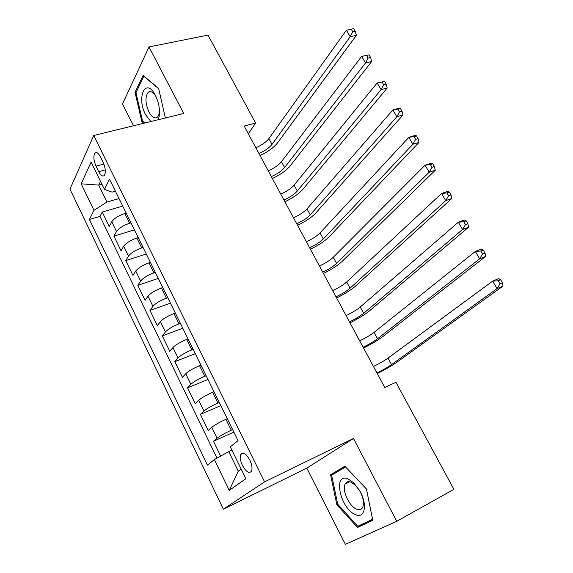 <?xml version="1.0" encoding="UTF-8"?>
<svg xmlns="http://www.w3.org/2000/svg" width="573" height="573" viewBox="0 0 573 573"><rect width="100%" height="100%" fill="white"/><g stroke="black" fill="none" stroke-linecap="round" stroke-linejoin="round"><path stroke-width="0.86" d="M346.071 482.738L346.156 483.526M249.792 460.004C245.982 453.393 242.945 451.524 240.689 454.382C239.736 457.111 240.316 460.792 242.436 465.419C246.24 472.08 249.291 473.95 251.59 471.027C252.514 468.291 251.912 464.617 249.792 460.004M396.738 521.301L353.484 438.474L306.799 468.134L345.376 544.35L396.738 521.301L453.916 489.342L395.957 382.291L384.748 387.484L244.184 126.046L255.615 123.052L207.999 35.103L149.001 46.943L122.515 103.992L133.53 125.759M306.799 468.134L223.377 509.211L69.978 189.133L93.714 135.5L264.583 481.857L223.377 509.211M126.175 213.12L124.814 213.521C118.468 215.663 114.12 218.406 111.778 221.758L109.235 226.464L102.238 212.046L122.729 206.115M130.973 222.868L129.613 223.277C123.259 225.454 118.898 228.197 116.527 231.506L113.927 236.14L134.426 229.895M113.927 236.14L121.018 250.759L123.689 246.232C126.103 242.981 130.494 240.245 136.854 238.017L138.208 237.594M150.413 262.405L149.052 262.849C142.684 265.17 138.258 267.899 135.751 271.029L132.965 275.384L125.781 260.572L146.273 253.989M162.775 287.553L161.421 288.026C155.047 290.439 150.57 293.154 147.984 296.177L145.076 300.345L137.792 285.325L158.277 278.406M175.317 313.059L173.963 313.553C167.581 316.06 163.061 318.767 160.39 321.675L157.353 325.65L149.968 310.423L170.446 303.16M188.03 338.915L186.676 339.438C180.294 342.038 175.725 344.738 172.967 347.525L169.801 351.306L162.317 335.871L182.787 328.243M200.93 365.144L199.569 365.689C193.187 368.389 188.567 371.075 185.724 373.739L182.422 377.32L174.829 361.67L195.293 353.677M214.008 391.746L212.655 392.312C206.259 395.119 201.596 397.791 198.659 400.326L195.221 403.7L187.521 387.828L207.97 379.462M227.273 418.72L225.92 419.314C219.523 422.229 214.811 424.887 211.781 427.293L208.207 430.452L200.392 414.358L220.827 405.605M96.035 166.163L98.721 171.635C100.819 175.574 102.689 176.849 104.329 175.453C105.955 172.48 105.554 168.125 103.126 162.381L100.404 156.837C98.327 152.984 96.493 151.716 94.896 153.048C93.227 156.014 93.607 160.383 96.035 166.163L103.878 164.107M101.908 184.22L98.706 185.093L106.972 202.025L93.965 210.32L89.388 219.473L207.447 465.111L214.381 459.567L229.257 490.359L245.889 478.727L230.296 446.833L238.046 440.637L109.522 179.242L104.436 189.398L112.072 192.127L115.395 191.196M93.965 210.32L81.165 183.818L91.093 162.102L104.436 189.398M232.631 429.621L231.277 430.23L225.92 419.314M219.294 402.49L217.933 403.063L212.655 392.312M206.137 375.738L204.783 376.289L199.569 365.689M193.173 349.365L191.812 349.888L186.676 339.438M180.38 323.358L179.027 323.86L173.963 313.553M167.774 297.716L166.414 298.189L161.421 288.026M155.333 272.426L153.979 272.877L149.052 262.849M143.071 247.479L141.71 247.908L136.854 238.017M102.238 212.046L99.996 216.386L216.988 458.121M231.277 430.23C224.881 433.181 220.147 435.838 217.081 438.187L213.45 441.26L220.641 456.087M200.392 414.358L203.881 411.063C206.86 408.585 211.544 405.913 217.933 403.063M187.521 387.828L190.873 384.325C193.76 381.718 198.394 379.032 204.783 376.289M174.829 361.67L178.045 357.967C180.839 355.224 185.43 352.538 191.812 349.888M162.317 335.871L165.404 331.968C168.104 329.11 172.645 326.409 179.027 323.86M149.968 310.423L152.927 306.333C155.548 303.353 160.039 300.639 166.414 298.189M137.792 285.325L140.629 281.049C143.164 277.955 147.612 275.233 153.979 272.877M125.781 260.572L128.495 256.11C130.945 252.908 135.35 250.172 141.71 247.908M119.034 198.595L106.972 202.025M353.484 438.474L264.583 481.857M93.714 135.5L183.754 113.483L149.001 46.943M248.345 133.774L255.615 123.052M100.519 181.383L98.706 185.093L81.165 183.818M231.907 450.134L228.727 451.596L238.275 471.164L241.161 469.058M99.996 216.386L89.388 219.473M213.45 441.26L233.856 432.114M214.381 459.567L228.727 451.596M229.257 490.359L238.275 471.164M165.368 117.981L158.628 88.414L143.1 75.378L135.027 92.396L141.839 121.626L143.687 123.281M372.787 520.298L366.441 488.984L344.874 466.229L330.549 474.738L336.838 504.691L357.516 527.468L372.787 520.298M142.928 121.361L141.839 121.626M136.224 92.124L135.027 92.396M366.892 521.982L372.651 519.596M345.404 466.787L340.219 470.104M367.1 522.211L357.516 527.468M372.586 519.296L357.781 526.272L337.733 504.219L336.838 504.691M340.176 469.881L330.549 474.738M255.845 147.734C261.739 145.205 266.087 142.168 268.88 138.623L346.407 30.197L353.727 28.65L351.242 29.187L352.767 31.787L355.246 31.25L353.727 28.65M258.932 153.464C264.826 150.928 269.181 147.891 272.003 144.367L350.196 36.701L346.407 30.197L351.242 29.187M352.767 31.787L350.196 36.701L356.385 35.333L277.576 142.82C273.83 147.555 267.985 151.788 260.042 155.534M356.385 35.333L355.246 31.25M158.069 119.764C160.132 114.994 159.989 108.655 157.654 100.762L155.469 95.498C145.871 76.316 136.016 97.152 145.671 114.858L150.9 121.519M156.164 96.916C153.342 92.174 150.706 90.62 148.235 92.246C145.005 96.679 145.248 103.283 148.966 112.057C151.859 117.257 154.624 118.976 157.267 117.214C158.649 115.932 159.387 113.612 159.48 110.26M144.776 123.016L142.548 121.018L135.959 92.683L143.794 76.216L158.7 88.736M348.004 478.878C332.533 472.166 340.219 508.731 355.375 514.59C365.001 519.425 367.83 504.047 359.472 490.33L353.699 482.795L348.004 478.878M351.027 482.151C348.298 481.155 346.336 481.786 345.139 484.049C341.716 490.008 349.143 506.367 356.585 509.161C359.457 510.314 361.513 509.662 362.759 507.22C364.306 502.922 363.282 497.45 359.694 490.803L355.332 485.116L351.027 482.151M346.242 483.483L346.149 482.667M337.733 504.219L331.645 475.182L345.54 466.952L366.426 488.998L372.572 519.303M268.236 170.768C274.145 168.19 278.542 165.182 281.422 161.729L361.656 56.362L369.048 54.836L366.577 55.416L368.124 58.066L370.595 57.479L369.048 54.836M271.351 176.577C277.268 173.984 281.68 170.976 284.588 167.552L365.51 62.966L361.656 56.362L366.577 55.416M368.124 58.066L365.51 62.966L371.676 61.483L290.153 165.912C286.292 170.51 280.369 174.708 272.39 178.504M371.676 61.483L370.595 57.479M280.777 194.111C286.715 191.482 291.163 188.488 294.128 185.136L377.149 82.935L384.612 81.423L382.141 82.061L383.717 84.747L386.181 84.109L384.612 81.423M283.943 199.991C289.881 197.348 294.343 194.369 297.33 191.038L381.052 89.646L377.149 82.935L382.141 82.061M383.717 84.747L381.052 89.646L387.205 88.041L302.888 189.305C298.913 193.767 292.918 197.929 284.903 201.768M387.205 88.041L386.181 84.109M293.498 217.761C299.45 215.076 303.955 212.11 307.006 208.866L392.877 109.93L399.016 108.225L400.412 108.433L397.956 109.114L399.553 111.842L402.01 111.155L400.412 108.433M296.699 223.721C302.659 221.028 307.178 218.069 310.251 214.839L396.845 116.742L392.877 109.93L397.956 109.114M399.553 111.842L396.845 116.742L402.977 115.008L315.802 213.013C311.705 217.339 305.631 221.45 297.573 225.347M402.977 115.008L402.01 111.155M306.376 241.72C312.349 238.991 316.912 236.047 320.056 232.903L408.85 137.341L414.967 135.507L416.471 135.865L414.014 136.596L415.64 139.368L418.089 138.63L416.471 135.865M309.628 247.765C315.608 245.015 320.178 242.085 323.344 238.962L412.882 144.26L408.85 137.341L414.014 136.596M415.64 139.368L412.882 144.26L418.999 142.398L328.881 237.036C324.669 241.219 318.516 245.28 310.416 249.234M418.999 142.398L418.089 138.63M319.44 266.008C325.428 263.222 330.048 260.307 333.278 257.27L425.08 165.189L431.183 163.226L432.78 163.735L430.337 164.523L431.978 167.337L434.42 166.542L432.78 163.735M322.728 272.132C328.73 269.331 333.357 266.424 336.616 263.415L429.177 172.222L425.08 165.189L430.337 164.523M431.978 167.337L429.177 172.222L435.272 170.224L342.138 261.381C337.805 265.414 331.566 269.439 323.437 273.443M435.272 170.224L434.42 166.542M332.669 290.626C338.686 287.775 343.356 284.896 346.686 281.966L441.568 193.481L447.649 191.382L449.347 192.048L446.911 192.886L448.587 195.751L451.015 194.899L449.347 192.048M336.007 296.828C342.024 293.97 346.715 291.091 350.067 288.198L445.737 200.622L441.568 193.481L446.911 192.886M448.587 195.751L445.737 200.622L451.803 198.494L355.582 286.056C351.113 289.938 344.796 293.913 336.623 297.974M451.803 198.494L451.015 194.899M346.085 315.573C352.123 312.672 356.85 309.814 360.274 307.006L458.328 222.231L464.381 219.989L466.186 220.813L463.758 221.715L465.455 224.623L467.883 223.721L466.186 220.813M349.466 321.861C355.504 318.946 360.252 316.095 363.697 313.316L462.554 229.487L458.328 222.231L463.758 221.715M465.455 224.623L462.554 229.487L468.599 227.216L369.205 311.075C364.607 314.799 358.204 318.724 349.996 322.843M468.599 227.216L467.883 223.721M359.679 340.863C365.739 337.905 370.523 335.076 374.047 332.383L475.354 251.447L481.377 249.062L483.297 250.05L480.883 251.01L482.609 253.968L485.023 253.001L483.297 250.05M363.11 347.238C369.17 344.266 373.976 341.451 377.521 338.786L479.651 258.824L475.354 251.447L480.883 251.01M482.609 253.968L479.651 258.824L485.675 256.403L383.015 336.43C378.28 339.997 371.791 343.864 363.547 348.047M485.675 256.403L485.023 253.001M373.467 366.505C379.541 363.483 384.39 360.689 388.014 358.118L492.658 281.142L498.66 278.607L500.687 279.767L498.281 280.791L500.036 283.793L502.442 282.768L500.687 279.767M376.941 372.966C383.029 369.936 387.892 367.15 391.538 364.607L497.027 288.642L492.658 281.142L498.281 280.791M500.036 283.793L497.027 288.642L503.022 286.07L397.01 362.143C392.147 365.538 385.572 369.356 377.285 373.596M503.022 286.07L502.442 282.768M129.613 223.277L124.814 213.521M116.527 231.506L111.778 221.758M217.081 438.187L211.781 427.293M203.881 411.063L198.659 400.326M190.873 384.325L185.724 373.739M178.045 357.967L172.967 347.525M165.404 331.968L160.39 321.675M152.927 306.333L147.984 296.177M140.629 281.049L135.751 271.029M128.495 256.11L123.689 246.232M105.26 169.894L98.721 171.635M268.88 138.623L272.003 144.367M281.422 161.729L284.588 167.552M294.128 185.136L297.33 191.038M307.006 208.866L310.251 214.839M320.056 232.903L323.344 238.962M333.278 257.27L336.616 263.415M346.686 281.966L350.067 288.198M360.274 307.006L363.697 313.316M374.047 332.383L377.521 338.786M388.014 358.118L391.538 364.607M243.525 453.071L240.689 454.382M96.701 152.583L94.896 153.048M150.835 91.659L148.235 92.246M349.609 481.75L345.139 484.049M355.332 485.116L353.699 482.795M359.694 490.803L359.472 490.33"/></g></svg>
